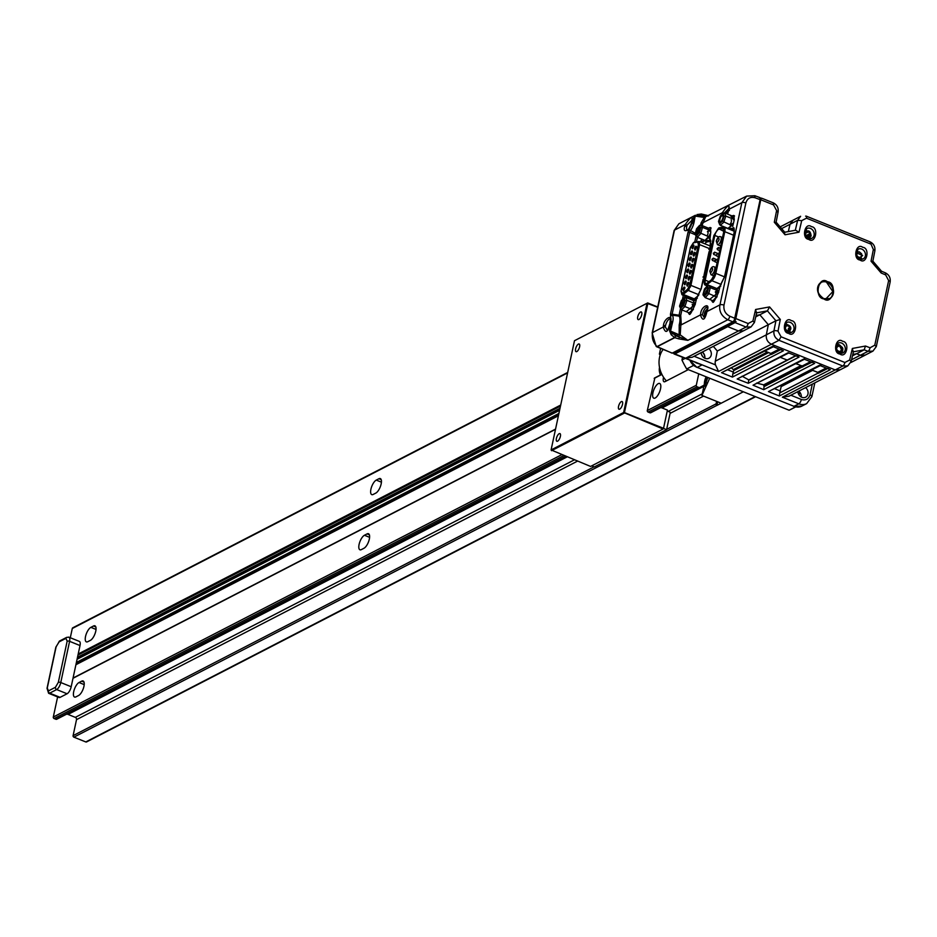 <?xml version="1.0" encoding="UTF-8"?>
<svg xmlns="http://www.w3.org/2000/svg" width="937" height="937" viewBox="0 0 937 937"><rect width="100%" height="100%" fill="white"/><g stroke="black" fill="none" stroke-linecap="round" stroke-linejoin="round"><path stroke-width="1.41" d="M727.463 326.533L738.473 330.972L746.086 327.048L735.077 322.609L727.463 326.533L726.28 325.455L734.76 321.075L735.826 318.568L761.137 198.047L762.449 198.574M727.581 325.982L736.072 321.602L734.76 321.075M735.077 322.609L736.072 321.602M756.054 315.476L759.825 314.785L768.317 324.694L766.325 334.825L773.927 330.902C773.482 335.2 775.168 338.327 778.987 340.295L781.048 336.781L778.003 331.148L780.31 319.447L775.918 320.77L767.426 310.861L756.663 312.841M780.31 319.447L769.57 306.926L767.426 310.861L759.825 314.785M769.57 306.926L755.597 309.491L756.37 312.899M755.597 309.491L752.915 321.04L748.136 323.534A3.045 1.183 111.9 0 1 746.086 327.048L751.052 326.919L743.451 330.843L738.473 330.972A7.613 6.407 62.7 0 1 738.461 330.96L727.733 326.638L674.851 353.928L702.059 364.88L674.171 354.01A3.783 1.464 -68.1 0 0 674.851 353.928L727.581 326.006L674.699 353.296A3.198 1.23 111.9 0 1 673.726 352.816M768.317 324.694L775.918 320.77L773.927 330.902A3.045 1.124 -168.9 0 1 778.003 331.148M852.799 354.444L856.57 353.741L860.447 355.228L868.049 351.305L872.909 351.129L876.306 346.573L874.783 345.179L870.063 347.779L865.507 346.034L852.354 348.459L849.66 359.995L844.881 362.49A3.045 1.183 111.9 0 1 842.832 366.004L847.798 365.875L840.196 369.799L835.23 369.928L771.42 344.23A7.613 6.407 62.7 0 1 771.385 344.219L835.23 369.928L842.832 366.004L778.987 340.295L771.385 344.219C767.567 342.251 765.88 339.124 766.325 334.825M865.507 346.034L864.172 349.817L853.408 351.808M852.354 348.459L853.127 351.855M856.57 353.741L864.172 349.817L868.049 351.305A3.045 1.195 110.9 0 0 870.063 347.779M858.538 354.502L860.33 355.217A7.613 6.407 62.7 0 0 865.296 355.088L860.447 355.228M873.354 249.511A3.045 1.124 11.1 0 1 874.877 250.858C875.345 246.7 873.717 243.679 869.993 241.805L873.354 249.511L871.047 261.212L872.511 261.4M881.494 271.215L872.862 261.13L874.877 250.858M871.047 261.212L881.167 273.007L881.003 271.308M761.254 199.956L773.564 204.91L776.609 210.556L774.302 222.245L775.766 222.432M784.925 232.423L776.117 222.174M774.302 222.245L785.042 234.777L784.257 232.341M785.042 234.777L799.015 232.2L795.572 230.221L784.749 232.212M795.326 230.268L797.633 220.312L790.032 224.236L793.03 220.207L800.631 216.283L797.633 220.312L801.697 220.652L806.476 218.169A3.045 1.183 -68.1 0 0 806.148 216.096L805.597 216.154M790.032 224.236L788.333 231.556M827.512 281.779C818.551 274.892 813.597 298.013 823.846 298.88C832.806 305.755 837.772 282.634 827.512 281.779M840.138 347.088A5.481 4.615 -117.3 0 1 841.344 350.356M841.215 352.066A5.481 4.615 -117.3 0 1 840.77 353.237M836.401 344.769A5.481 4.615 -117.3 0 1 837.198 344.945M842.597 341.291C835.945 336.196 832.267 353.343 839.88 353.987C846.521 359.094 850.21 341.935 842.597 341.291M859.264 252.006A5.481 4.615 -117.3 0 1 861.501 256.48M861.372 258.085A5.481 4.615 -117.3 0 1 860.916 259.256M856.559 250.788A5.481 4.615 -117.3 0 1 857.765 251.104M862.743 247.309C856.102 242.214 852.412 259.362 860.025 260.006C866.678 265.101 870.356 247.954 862.743 247.309M808.209 231.556A5.481 4.615 -117.3 0 1 809.966 234.355M810.036 234.59A5.481 4.615 -117.3 0 1 810.189 235.269M810.107 237.448A5.481 4.615 -117.3 0 1 809.662 238.619M805.293 230.151A5.481 4.615 -117.3 0 1 806.499 230.467M811.477 226.672C804.836 221.565 801.158 238.724 808.76 239.357C815.413 244.463 819.09 227.304 811.477 226.672M789.13 326.837A5.481 4.615 -117.3 0 1 789.645 327.821M789.961 331.429A5.481 4.615 -117.3 0 1 789.516 332.6M785.147 324.132A5.481 4.615 -117.3 0 1 786.354 324.448M791.332 320.653C784.691 315.546 781.001 332.705 788.614 333.338C795.267 338.444 798.945 321.297 791.332 320.653M761.137 198.047L760.528 198.363M732.839 321.836L734.245 320.466L732.839 321.836L727.791 319.751L687.84 340.354L679.43 336.992L678.739 338.854L674.769 337.671L675.589 335.821L679.43 336.992L672.567 333.443L671.208 334.755L674.593 337.519L657.024 346.585C653.136 342.649 651.637 337.976 652.527 332.576A3.045 1.148 -167.9 0 0 652.152 332.986L656.158 346.374A3.045 1.452 -45.9 0 0 657.024 346.585L672.145 353.155L732.839 321.836M696.25 235.128L689.655 232.353L690.218 231.064A10.038 3.877 -68.1 0 0 694.048 222.315L692.373 222.292L689.105 229.764L695.324 233.313M723.739 212.968L722.38 212.711L702.75 222.83L701.052 222.959A11.888 4.591 111.9 0 1 700.817 224.236L702.492 224.259L702.164 225.618M678.739 338.854L687.84 340.354L680.203 334.884L680.848 325.034L700.466 314.914L702.527 314.75L704.284 317.737L706.838 311.611L719.956 304.853C718.855 311.236 721.467 316.202 727.791 319.751A3.045 1.113 -67.5 0 0 729.841 316.237L734.889 318.322L734.046 320.501M706.931 311.752L707.376 307.242M700.466 314.914C702.645 321.532 704.823 320.407 706.99 311.541L707.388 310.053L707.939 310.943L707.388 310.053C710.187 301.937 701.11 306.622 700.689 313.508L700.466 314.914M678.704 335.973L680.203 334.884L679.173 334.814L679.208 324.846L680.848 325.034L681.199 323.57L679.524 323.546A11.888 4.591 111.9 0 1 679.208 324.846M734.245 320.466L760.446 198.117L760.317 199.722L755.234 197.812L754.355 195.81L746.66 196.102L741.87 202.65L728.904 209.338L729.408 210.544L728.904 209.338C729.771 203.95 727.604 205.074 722.38 212.711L721.912 214.55M733.894 215.545L732.898 217.63M724.418 212.863L728.799 208.635M759.45 197.707L760.305 197.988L759.45 197.707M705.256 215.159L705.362 216.049L701.485 215.041L701.157 214.011L705.256 215.159L705.362 216.049L708.138 215.978M701.052 222.959L704.331 217.454L746.648 196.102L754.882 195.728L759.989 197.637M702.492 224.259L705.385 217.396L704.296 216.564L705.362 216.049M715.833 291.454L717.965 291.489M719.698 287.038L716.899 289.264M732.219 215.99A7.59 2.94 111.9 0 1 733.987 215.58L734.245 219.844L732.687 226.414L734.139 220.312M720.776 286.148L720.003 286.265L720.776 286.148L720.003 286.265L718.538 292.438L719.909 286.066M734.163 232.353L733.308 227.714A8.011 3.104 111.9 0 1 733.87 227.808L734.163 232.353L724.652 276.696L720.003 286.265M734.268 229.132L730.778 229.811M728.096 228.733L734.081 228.171M733.085 224.318L729.7 227.34M733.402 219.141L733.823 220.218M734.538 216.002A7.59 2.94 -68.1 0 0 732.242 216.002L733.694 219.609M717.297 292.016L715.915 292.707M715.271 292.063L716.793 290.376M717.051 296.806L714.521 299.653M717.133 290.4L718.374 292.028M711.792 300.273A7.59 2.94 -68.1 0 0 712.799 302.042A7.59 2.94 111.9 0 1 711.769 300.262M710.738 232.388L709.906 239.79A8.011 3.104 111.9 0 1 710.469 239.872L710.082 247.579M687.512 289.346L688.191 290.435L690.897 285.387L689.679 285.305L698.416 244.545L697.655 242.015L693.31 242.882L690.534 247.239L681.129 291.102L682.499 293.316L687.512 289.346L689.679 285.305M698.416 244.545L699.634 244.639L699.143 241.512L710.246 245.986A4.603 1.78 111.9 0 0 709.789 245.951L710.82 245.412M698.44 295.577L694.282 298.88A4.603 1.78 111.9 0 1 693.064 299.243L681.96 294.768L683.178 294.405A0.914 0.703 -128.4 0 1 682.499 293.316M695.406 249.792A1.523 0.586 111.9 0 1 695.395 249.781A1.523 0.586 111.9 0 1 695.231 248.75A1.523 0.586 111.9 0 1 696.531 246.958A1.523 0.586 111.9 0 1 696.542 246.958M696.46 247.637L695.043 250.085L694.422 248.692C695.641 245.845 696.32 245.494 696.46 247.637L696.484 246.49M692.83 261.821A1.523 0.586 111.9 0 1 692.818 261.81A1.523 0.586 111.9 0 1 692.654 260.779A1.523 0.586 111.9 0 1 693.954 258.987A1.523 0.586 111.9 0 1 693.966 258.987M693.884 259.654L692.466 262.114L691.846 260.72C693.052 257.874 693.743 257.523 693.884 259.654L693.907 258.518M691.541 267.83A1.523 0.586 111.9 0 1 691.529 267.83A1.523 0.586 111.9 0 1 691.365 266.787A1.523 0.586 111.9 0 1 692.666 264.995A1.523 0.586 111.9 0 1 692.677 265.007M690.546 266.729C691.764 263.883 692.455 263.531 692.595 265.675L691.166 268.123L690.546 266.729M692.619 264.539L692.595 265.675M690.253 273.838A1.523 0.586 111.9 0 1 690.241 273.838A1.523 0.586 111.9 0 1 690.077 272.808A1.523 0.586 111.9 0 1 691.377 271.016A1.523 0.586 111.9 0 1 691.389 271.016M689.257 272.749C690.475 269.903 691.155 269.551 691.307 271.683L689.878 274.143L689.257 272.749M691.33 270.547L691.307 271.683M688.964 279.858A1.523 0.586 111.9 0 1 688.953 279.847A1.523 0.586 111.9 0 1 688.789 278.816A1.523 0.586 111.9 0 1 690.089 277.024A1.523 0.586 111.9 0 1 690.101 277.036M687.969 278.757C689.187 275.911 689.866 275.56 690.019 277.703L688.59 280.151L687.969 278.757M690.042 276.567L690.019 277.703M687.676 285.867A1.523 0.586 111.9 0 1 687.664 285.867A1.523 0.586 111.9 0 1 687.5 284.825A1.523 0.586 111.9 0 1 688.8 283.044A1.523 0.586 111.9 0 1 688.812 283.044M686.68 284.766C687.899 281.932 688.578 281.58 688.73 283.712L687.301 286.172L686.68 284.766M688.754 282.576L688.73 283.712M692.771 248.469A1.523 0.586 111.9 0 1 692.759 248.469A1.523 0.586 111.9 0 1 692.595 247.427A1.523 0.586 111.9 0 1 693.895 245.646A1.523 0.586 111.9 0 1 693.919 245.646M691.787 247.368C693.005 244.534 693.685 244.182 693.837 246.314L692.408 248.773L691.787 247.368M693.86 245.178L693.837 246.314M690.194 260.498A1.523 0.586 111.9 0 1 690.182 260.498A1.523 0.586 111.9 0 1 690.019 259.455A1.523 0.586 111.9 0 1 691.319 257.663A1.523 0.586 111.9 0 1 691.33 257.675M689.21 259.397C690.428 256.562 691.108 256.211 691.26 258.343L689.831 260.802L689.21 259.397M691.272 257.206L691.26 258.343M688.906 266.518A1.523 0.586 111.9 0 1 688.894 266.506A1.523 0.586 111.9 0 1 688.73 265.476A1.523 0.586 111.9 0 1 690.03 263.684A1.523 0.586 111.9 0 1 690.042 263.684M687.922 265.417C689.14 262.571 689.819 262.219 689.972 264.351L688.543 266.811L687.922 265.417M689.983 263.215L689.972 264.351M687.617 272.526A1.523 0.586 111.9 0 1 687.606 272.526A1.523 0.586 111.9 0 1 687.442 271.484A1.523 0.586 111.9 0 1 688.742 269.692A1.523 0.586 111.9 0 1 688.754 269.704M688.683 270.371L687.254 272.819L686.634 271.425C687.852 268.579 688.531 268.228 688.683 270.371L688.695 269.235M686.329 278.535A1.523 0.586 111.9 0 1 686.317 278.535A1.523 0.586 111.9 0 1 686.153 277.504A1.523 0.586 111.9 0 1 687.453 275.712A1.523 0.586 111.9 0 1 687.465 275.712M687.383 276.38L685.966 278.839L685.345 277.446C686.552 274.6 687.243 274.248 687.383 276.38L687.407 275.244M685.041 284.555A1.523 0.586 111.9 0 1 685.029 284.543A1.523 0.586 111.9 0 1 684.865 283.513A1.523 0.586 111.9 0 1 686.165 281.721A1.523 0.586 111.9 0 1 686.177 281.732M686.095 282.4L684.678 284.848L684.057 283.454C685.263 280.608 685.954 280.257 686.095 282.4L686.118 281.264M683.752 290.564A1.523 0.586 111.9 0 1 683.741 290.564A1.523 0.586 111.9 0 1 683.577 289.521A1.523 0.586 111.9 0 1 684.877 287.741A1.523 0.586 111.9 0 1 684.888 287.741M684.806 288.409L683.389 290.868L682.757 289.463C683.975 286.628 684.666 286.277 684.806 288.409L684.83 287.272M690.499 253.388C691.717 250.542 692.396 250.191 692.548 252.334C691.33 255.169 690.651 255.52 690.499 253.388M693.134 254.7C694.34 251.854 695.031 251.503 695.172 253.646C693.966 256.492 693.275 256.843 693.134 254.7M698.92 294.757L688.191 290.435L683.178 294.405L694.282 298.88A0.914 0.703 -128.4 0 1 694.961 299.969L692.748 299.114M708.536 237.213L710.621 232.973M690.85 298.353L690.674 299.137M709.707 230.678L707.517 231.802M703.265 279.402L701.251 288.772L696.601 298.341L697.374 298.224L696.601 298.341L695.137 304.513C691.588 312.337 689.667 315.546 689.386 314.118A7.59 2.94 111.9 0 1 688.402 312.56A7.59 2.94 -68.1 0 0 689.398 314.118L689.409 314.129M696.46 298.985L693.603 301.257M693.415 309.374L690.862 311.787M694.376 303.365L694.926 304.537M690.92 299.301L687.137 298.001M693.895 304.092A7.964 3.08 111.9 0 1 692.513 304.783M703.441 239.778L703.019 241.746A8.011 3.104 111.9 0 1 704.636 240.821L710.679 240.247M704.741 243.761A7.964 3.08 111.9 0 1 707.224 241.922L704.636 240.821M710.867 241.196L707.224 241.922M708.759 236.721L699.377 232.599L696.671 235.609L695.301 233.77L696.624 228.933L700.712 225.032L708.407 228.136L710.422 230.83M696.671 235.609L697.362 237.33L700.782 233.512L702.469 227.363L700.689 227.761L699.318 225.922L700.712 225.032L702.469 227.363L710.445 230.572M696.624 228.933L697.292 228.862M695.207 234.707L697.362 237.33L705.046 240.434L709.215 235.784M695.301 233.77L695.617 235.011L695.301 233.77M707.693 231.884A2.588 0.996 111.9 0 1 707.88 232.025A2.588 0.996 111.9 0 1 706.92 235.983M699.693 227.457C697.362 228.066 696.238 230.279 696.296 234.074C698.627 233.465 699.763 231.252 699.693 227.457M708.407 228.136L709.086 229.858M707.388 231.755L708.911 230.057M710.07 235.492L706.627 239.345M709.18 229.987L710.316 231.486M711.136 228.078A7.59 2.94 -68.1 0 0 708.606 228.241A7.59 2.94 111.9 0 1 710.586 227.656L710.656 232.13M702.082 242.695A8.011 3.104 111.9 0 1 702.996 241.734L701.204 240.586L701.544 239.017M688.461 297.392L688.273 298.259A8.011 3.104 111.9 0 0 688.238 298.446M674.289 231.064A3.045 1.148 12.1 0 1 674.113 230.537A3.045 1.148 12.1 0 1 674.488 230.127L652.527 332.576L663.232 327.048C665.563 333.888 667.823 332.717 670.025 323.546L671.079 321.602L672.754 321.625A10.038 3.877 -68.1 0 0 672.192 315.137L679.126 316.156A1.523 1.37 143.4 0 0 680.742 315.265L681.199 323.57M689.105 229.764L687.992 232.329L689.655 232.353L672.122 314.188L670.447 314.164L670.611 316.062L672.192 315.137L672.122 314.188L679.067 315.242L679.126 316.156A11.888 4.591 -68.1 0 1 679.524 323.546M694.048 222.315A10.038 3.877 -68.1 0 0 694.34 220.523L695.195 216.072L704.331 217.454M696.952 216.33L698.334 215.615M694.34 220.523L691.998 221.097C692.923 215.569 690.663 216.728 685.205 224.599L674.488 230.127L678.903 223.767L695.43 215.241L693.977 216.318L692.373 222.292M687.114 225.079A5.763 2.225 -68.1 0 0 686.774 226.356L684.76 226.215L685.205 224.599L687.114 225.079L691.893 220.336M692.724 220.699L692.502 222.245M691.998 221.097L692.49 222.303L691.998 221.097L691.752 222.608C691.319 229.799 681.843 234.695 684.76 226.215M696.964 214.608L701.063 214.069M693.977 216.318L697.842 215.545L696.999 214.596L701.157 214.011M701.485 215.041L697.842 215.545L704.296 216.564M701.544 215.041L701.298 214.081L701.544 215.041M705.444 215.205L708.477 215.803M656.298 346.479L657.188 346.737M670.412 318.896L669.885 323.605C668.069 329.461 667.156 331.593 667.167 329.988L665.293 326.872L663.232 327.048L663.466 325.526L665.481 325.666A5.763 2.225 -68.1 0 0 665.293 326.872M670.669 324.097L670.025 323.546L670.669 324.097M679.173 334.814L670.541 331.089L672.262 323.523A10.038 3.877 -68.1 0 0 672.754 321.625M675.589 335.821L669.463 330.644L670.658 323.218L672.262 323.523M669.463 330.644L671.208 334.755M674.769 337.671L657.247 346.713M674.804 337.636L675.647 335.856M677.17 335.352L677.439 334.087L677.182 335.352M692.174 304.267A2.588 0.996 111.9 0 1 692.349 306.422A2.588 0.996 111.9 0 1 690.815 308.952M694.985 303.6L686.926 300.355L685.158 300.625L683.565 305.509L680.883 308.039L679.793 305.673L681.386 300.789L685.544 297.369L693.228 300.461L694.797 303.857M685.158 300.625L684.069 298.259L685.544 297.369L686.926 300.355L684.9 306.563L692.958 309.807M683.565 305.509L684.9 306.563L681.504 309.772L689.187 312.876L693.157 309.14M680.883 308.039L680.941 309.21L679.618 306.364M679.793 305.673L680.121 306.786L679.793 305.673M681.386 300.789L682.136 300.578M682.265 306.212C684.736 301.972 684.877 299.934 682.686 300.086C680.215 304.326 680.075 306.364 682.265 306.212M715.575 292.192A2.588 0.996 111.9 0 1 715.786 294.253A2.588 0.996 111.9 0 1 714.814 296.279M717.11 296.08L712.94 300.742L705.256 297.638L703.183 294.089L704.495 289.252L708.595 285.352L716.278 288.444L718.316 291.126M708.571 288.057L710.351 287.659L708.595 285.352L707.189 286.242L708.571 288.057L707.259 292.894L716.653 297.017M718.328 290.868L710.351 287.659L708.677 293.808L705.256 297.638L703.09 295.038M703.183 294.089L703.5 295.331L703.183 294.089M704.495 289.252L705.163 289.182M704.155 291.583C704.167 295.448 705.315 295.12 707.599 290.575C707.599 286.699 706.451 287.038 704.155 291.583M724.067 216.318L725.835 216.096L724.559 212.898L723.071 213.8L724.067 216.318L722.404 221.202L719.733 223.58L718.726 221.073L719.054 222.128L720.401 216.178L724.559 212.898L732.242 216.002M721.174 215.92L720.401 216.178M722.404 221.202L731.774 225.548M733.894 219.34L725.835 216.096L723.715 222.303L720.319 225.313L719.733 223.58L720.319 225.313L728.014 228.417L731.949 224.903M723.235 215.627C721.139 215.487 719.921 217.525 719.569 221.764C721.654 221.893 722.884 219.855 723.235 215.627M731.094 219.808A2.588 0.996 111.9 0 1 731.188 222.233A2.588 0.996 111.9 0 1 729.466 224.611M691.471 254.477L691.483 254.489A1.523 0.586 111.9 0 1 691.471 254.477A1.523 0.586 111.9 0 1 691.307 253.447A1.523 0.586 111.9 0 1 692.607 251.655A1.523 0.586 111.9 0 1 692.63 251.666L692.607 251.655M694.106 255.801L694.118 255.801A1.523 0.586 111.9 0 1 694.106 255.801A1.523 0.586 111.9 0 1 693.942 254.759A1.523 0.586 111.9 0 1 695.242 252.967A1.523 0.586 111.9 0 1 695.254 252.978L695.242 252.967M726.222 213.566L726.819 211.809L728.541 210.731M728.506 210.884L727.147 212.078L728.084 212.453M727.147 212.078L726.585 213.718M707.482 308.905C704.741 311.072 703.839 313.544 704.765 316.331L705.256 316.706M705.772 315.23L704.601 315.031L704.917 312.419L706.439 310.006L707.224 310.135M705.795 315.172L705.034 314.867L705.842 314.996M707.154 310.487L705.315 312.548L705.034 314.867M706.428 312.993L705.315 312.548M674.699 353.296L673.457 352.581M726.491 325.537L727.581 326.006M696.004 362.795L702.059 364.88L697.245 367.363L793.979 406.318A1.827 0.703 111.9 0 1 793.651 406.365A1.827 0.703 111.9 0 1 793.44 406.108L697.233 367.374A12.005 10.096 -117.3 0 1 690.288 360.499M852.483 355.826L856.465 353.764M801.276 397.042A6.09 5.118 62.7 0 0 798.804 391.127M805.597 387.625A5.833 4.908 -117.3 0 1 805.761 397.147A5.833 4.908 -117.3 0 1 801.838 397.3A5.833 4.908 -117.3 0 1 797.867 391.619M839.728 370.01L788.954 396.21L782.348 397.183L835.195 369.916A7.613 6.407 62.7 0 0 835.23 369.928L771.42 344.23L718.562 371.497L685.603 358.227L738.461 330.96L727.733 326.638M694.118 356.271L715.481 364.88A7.613 6.407 -117.3 0 1 715.318 361.167L717.309 351.024L768.317 324.706M715.481 364.88L718.562 371.497M717.309 351.024L713.326 346.362M759.731 314.797L755.726 316.87M708.852 348.669A5.833 4.908 -117.3 0 1 709.016 358.18A5.833 4.908 -117.3 0 1 705.092 358.344A5.833 4.908 -117.3 0 1 701.122 352.663M704.835 358.239A6.067 5.107 62.7 0 0 702.41 351.996M743.053 331.03L692.22 357.255L685.603 358.227M779.233 349.126L770.846 353.448A0.914 0.773 -117.3 0 1 771.479 354.409L780.626 349.677M768.539 352.605L733.694 370.583L732.769 374.039L770.882 354.373A0.914 0.773 156.8 0 0 770.764 353.472M733.694 370.583A0.914 0.773 62.7 0 0 733.355 369.611A66.562 56.009 -117.3 0 1 731.656 368.077M780.872 349.56L783.402 350.801L732.441 377.096L732.769 374.039M773.142 346.842L721.549 372.703L772.51 346.409L781.118 349.876M770.858 353.343L771.479 354.409M774.22 346.491L772.51 346.409L774.22 346.491M796.93 355.638L799.038 357.102L748.288 383.28L748.745 379.883L742.116 376.194M795.595 355.709L748.745 379.883M782.172 358.004L780.392 357.29M782.899 358.391L787.185 360.031M788.415 353.155L737.185 379.005L788.146 352.71L799.038 357.102M795.853 363.685L799.296 364.903M795.946 363.638L799.589 365.02M812.145 362.15L814.675 363.392L763.714 389.687L764.053 386.63L802.154 366.976L801.803 365.934A0.914 0.773 156.8 0 1 802.213 366.308L802.213 366.308A0.914 0.773 156.8 0 1 802.154 366.976L811.899 362.279M802.025 366.062A0.914 0.773 62.7 0 1 802.072 366.601L801.767 365.746M764.053 386.63L763.643 384.861L756.627 383.057M804.368 359.293L753.032 385.201L803.782 359.012L812.391 362.478M810.505 361.717L802.119 366.039A0.914 0.773 -117.3 0 1 802.751 366.999M802.119 366.039L796.028 363.591M804.731 358.777L803.782 359.012L804.731 358.777M780.931 385.751A0.914 0.773 -117.3 0 1 781.165 386.606L779.689 392.931L817.79 373.266A0.914 0.773 156.8 0 0 817.673 372.364M827.781 368.452L830.311 369.693L779.35 395.988L779.689 392.931M820.051 365.735L768.457 391.596L819.418 365.301L828.027 368.768M817.767 372.235L818.388 373.289L827.535 368.569M826.141 368.018L817.767 372.34A0.914 0.773 -117.3 0 1 818.388 373.289M821.128 365.371L819.418 365.301L821.128 365.371M689.96 360.37A11.467 9.651 62.7 0 0 696.73 367.199M704.823 358.227A6.793 5.716 62.7 0 0 702.305 352.054M872.909 351.129L865.308 355.053A7.613 6.407 62.7 0 0 865.765 354.818M723.973 231.615L722.72 227.422L718.48 228.265L713.877 235.468L704.284 280.198C703.757 283.829 704.507 285.047 706.557 283.864L711.441 279.987L715.025 273.311L723.973 231.615L724.781 231.673A6.7 2.588 -68.1 0 0 724.067 227.105A6.7 2.588 -68.1 0 0 723.399 227.059L722.72 227.422M734.292 230.303L732.746 230.607M716.102 254.934L717.262 254.325L716.102 254.934L716.442 255.731M717.262 254.325L717.133 253.505L718.937 254.22M712.003 259.244L713.408 258.999L713.28 258.167L711.933 259.326M712.237 259.596L713.408 258.999L712.237 259.596L712.588 260.404M717.391 248.914L718.562 248.317L717.156 248.563L717.742 248.258L717.73 249.722M714.697 252.978L713.525 253.587L714.697 252.978L714.568 252.158L718.995 253.939M713.525 253.587L713.877 254.384M714.802 260.943L715.973 260.345L714.58 260.58L715.165 260.287L715.154 261.751M713.291 253.224L713.877 252.92L713.291 253.224M788.029 330.796L788.45 328.442L790.348 327.54L789.844 330.386L787.279 330.972L785.218 328.711L785.85 326.146M788.532 330.691L789.844 330.386M789.458 330.211L789.914 327.692L788.087 325.689L790.348 327.54M785.803 326.205L785.358 328.723L785.721 325.865L788.286 325.291M788.087 325.689L785.838 326.193M784.632 326.029L786.635 324.366C791.296 325.982 792.058 328.5 788.931 331.897L787.666 331.909M836.448 345.378L836.764 345.554C841.414 345.226 842.925 347.381 841.321 351.996L841.344 352.324C845.572 350.895 838.943 341.478 836.448 345.378L836.94 345.062C842.878 346.233 844.354 348.646 841.356 352.312L838.931 352.558M839.353 351.504L836.987 350.403L836.472 347.404L838.533 345.776L841.098 347.147L838.533 345.776L836.472 347.404L837.069 350.286L839.552 351.773L841.613 350.145L841.098 347.147M839.423 351.516L836.975 350.344M835.898 346.678L836.764 345.554M836.518 347.686L838.463 346.175M806.312 231.907L805.41 234.145L806.921 236.522L809.58 236.768L806.886 236.733L805.234 234.109L806.277 231.533L808.971 231.556L810.622 234.18L809.58 236.768L810.177 234.25L808.104 236.522M805.234 234.109L806.886 236.733M804.719 232.189C808.444 229.565 810.587 230.877 811.137 236.101L807.811 237.928M856.922 255.778L859.1 257.745L856.793 255.813L856.886 252.861L859.288 251.83L856.886 252.861M858.96 257.488L861.501 256.726L861.595 253.763L859.288 251.83M856.043 252.697L862.661 255.461L859.077 258.565M856.875 253.213L856.922 255.766L859.03 257.499M73.566 627.79A1.218 1.031 62.7 0 0 72.29 628.481L70.298 637.746M560.713 405.042L78.204 654.003L73.004 678.283L555.5 429.322M60.12 697.351L49.696 693.157A1.827 1.534 -117.3 0 1 48.49 690.874L55.447 687.278A1.827 1.534 62.7 0 0 56.653 689.562L49.696 693.157A6.09 2.354 111.9 0 1 48.607 693.286L59.031 697.491A6.09 2.354 -68.1 0 0 60.12 697.351L67.077 693.767A6.09 2.354 -68.1 0 0 71.189 686.739L73.004 678.283M48.49 690.874L47.272 688.063L56.103 646.87L58.972 641.95L65.93 638.366A1.827 1.534 -117.3 0 1 66.656 637.371L59.699 640.955A1.827 1.534 62.7 0 0 58.972 641.95M80.02 645.546A6.09 2.354 -68.1 0 0 79.376 641.4L68.951 637.207A6.09 2.354 111.9 0 1 69.596 641.341L80.02 645.546L78.204 654.003M666.406 380.926A23.765 19.993 -117.3 0 1 663.056 349.524M663.548 377.283A5.716 2.214 -68.1 0 0 663.408 377.869A5.716 2.214 -68.1 0 0 664.017 381.757A5.716 2.214 -68.1 0 0 665.036 381.628L688.308 369.623M663.408 377.869L664.169 378.173M698.744 373.828L696.296 385.259A1.218 1.031 62.7 0 0 697.105 386.782L698.908 387.508A1.218 1.031 62.7 0 0 699.716 387.485L704.132 385.119M66.48 714.217A3.654 3.08 62.7 0 1 68.038 714.416L75.311 717.355A1.827 1.534 62.7 0 1 76.518 719.639L73.098 735.639A1.218 1.031 62.7 0 0 73.894 737.161L716.899 405.381A1.218 1.031 -117.3 0 1 716.091 403.859L666.652 429.369M716.899 405.381L717.719 401.809M716.629 401.364L716.091 403.859M706.451 382.671L705.795 382.401L706.756 377.916L707.634 378.267M706.756 377.916L707.259 377.26M706.404 382.858L705.795 382.401M705.35 386.091A7.613 2.94 111.9 0 1 704.612 385.048A7.613 2.94 111.9 0 1 704.413 382.846A7.613 2.94 111.9 0 1 704.683 380.984A7.613 2.94 111.9 0 1 706.135 376.803M705.21 386.489A8.222 3.186 111.9 0 1 704.835 385.739A8.222 3.186 111.9 0 1 704.729 385.365M716.946 405.405L743.346 391.783L721.209 403.215L701.918 395.449L704.401 383.854M73.894 737.161L85.782 741.94A1.218 1.031 62.7 0 0 86.579 741.928L755.597 396.726M565.503 456.342L55.915 719.276A1.218 1.031 62.7 0 0 56.724 719.253L565.925 456.518L56.712 719.253M55.915 719.276L54.112 718.55L563.687 455.616M57.614 696.917L53.304 717.028A1.218 1.031 62.7 0 0 54.112 718.55M364.434 535.261A7.918 3.057 -68.1 0 0 359.503 542.851A7.918 3.057 -68.1 0 0 359.937 549.785A7.918 3.057 -68.1 0 0 361.354 549.609L363.989 548.25A7.918 3.057 -68.1 0 0 368.92 540.661A7.918 3.057 -68.1 0 0 368.487 533.727A7.918 3.057 -68.1 0 0 367.07 533.903L364.434 535.261L369.6 537.346M75.967 696.87L78.591 695.512A7.918 3.057 -68.1 0 0 83.932 686.376A7.918 3.057 -68.1 0 0 83.088 680.988A7.918 3.057 -68.1 0 0 81.671 681.164L79.036 682.523A7.918 3.057 -68.1 0 0 74.105 690.112A7.918 3.057 -68.1 0 0 74.538 697.046A7.918 3.057 -68.1 0 0 75.967 696.87M652.925 392.79A7.918 3.057 -68.1 0 0 653.768 398.178A7.918 3.057 -68.1 0 0 660.526 388.867A7.918 3.057 -68.1 0 0 659.683 383.479A7.918 3.057 -68.1 0 0 652.925 392.79M77.384 663.958A14.922 12.556 62.7 0 0 76.155 663.583L558.651 414.634M375.819 493.085A7.918 3.057 -68.1 0 0 380.75 485.495A7.918 3.057 -68.1 0 0 380.317 478.561A7.918 3.057 -68.1 0 0 378.899 478.737L376.264 480.095A7.918 3.057 -68.1 0 0 371.321 487.685A7.918 3.057 -68.1 0 0 371.766 494.619A7.918 3.057 -68.1 0 0 373.184 494.443L375.819 493.085M90.866 627.357A7.918 3.057 -68.1 0 0 85.935 634.946A7.918 3.057 -68.1 0 0 86.368 641.868A7.918 3.057 -68.1 0 0 87.785 641.693L90.42 640.334A7.918 3.057 -68.1 0 0 95.761 631.198A7.918 3.057 -68.1 0 0 94.918 625.822A7.918 3.057 -68.1 0 0 93.501 625.998L90.866 627.357L96.031 629.43M685.099 358.414L681.96 360.031A89.87 75.628 62.7 0 0 686.68 368.967L693.614 365.395M686.68 368.967L789.118 410.219A89.87 75.628 62.7 0 0 792.116 408.766L795.642 406.951M795.501 406.927L789.118 410.219M798.265 393.493A4.146 3.49 -117.3 0 1 799.038 395.004L799.671 392.006M705.713 377.716L705.936 376.721M701.918 395.449L709.696 378.232M704.835 385.739L707.822 377.482M701.508 354.514A4.146 3.49 -117.3 0 1 702.305 356.06M682.523 357.372L681.96 360.031M660.48 407.724A3.654 3.08 -117.3 0 1 662.037 407.923L667.437 410.101L663.537 428.314L624.44 412.573L647.865 303.33L647.045 303.272L657.669 307.277M657.727 306.973L647.69 302.932L574.498 340.705L647.045 303.272L623.632 412.514L551.085 449.936L574.498 340.705M551.483 450.697L624.03 413.276L624.44 412.573L623.632 412.514L663.127 429.017L590.579 466.439L551.085 449.936M650.723 412.76A1.218 1.031 -117.3 0 1 649.915 412.784L648.111 412.057L697.105 386.782M654.834 378.056L647.303 410.535A1.218 1.031 62.7 0 0 648.111 412.057M659.519 367.421A11.115 9.358 62.7 0 0 660.468 374.952M660.608 348.47L659.39 354.127L660.187 355.041M618.537 406.4A4.146 1.605 -68.1 0 0 618.982 409.223A4.146 1.605 -68.1 0 0 622.519 404.351A4.146 1.605 -68.1 0 0 622.074 401.528A4.146 1.605 -68.1 0 0 618.537 406.4M556.402 438.457A4.146 1.605 -68.1 0 0 556.847 441.28A4.146 1.605 -68.1 0 0 560.385 436.408A4.146 1.605 -68.1 0 0 559.939 433.585A4.146 1.605 -68.1 0 0 556.402 438.457M575.611 348.857A4.146 1.605 -68.1 0 0 576.056 351.68A4.146 1.605 -68.1 0 0 579.593 346.807A4.146 1.605 -68.1 0 0 579.148 343.996A4.146 1.605 -68.1 0 0 575.611 348.857M637.746 316.8A4.146 1.605 -68.1 0 0 638.191 319.622A4.146 1.605 -68.1 0 0 641.728 314.75A4.146 1.605 -68.1 0 0 641.283 311.939A4.146 1.605 -68.1 0 0 637.746 316.8M663.127 429.017L663.537 428.314M663.49 428.396L666.594 429.65L594.339 466.931L591.704 465.865M666.594 429.65L670.084 413.369A1.827 1.534 -117.3 0 0 669.92 412.104L667.238 411.027M748.136 323.534L735.826 318.568M752.915 321.04L754.426 322.48L756.78 312.349M844.881 362.49L781.048 336.781M849.66 359.995L851.171 361.448L853.525 351.316M881.167 273.007L885.676 274.916L888.639 280.596A3.045 1.148 12.1 0 1 890.15 281.99C890.689 277.844 889.108 274.81 885.406 272.866L881.541 271.238M888.639 280.596L874.783 345.179M885.676 274.916L885.406 272.866M806.476 218.169L870.321 243.878M784.773 232.247L795.314 230.303M799.015 232.2L801.697 220.652M776.609 210.556L777.757 212.312M825.602 299.161L832.841 291.583L826.809 282.634M821.199 282.353A9.136 7.695 -117.3 0 1 827.02 282.283A9.136 7.695 -117.3 0 1 833.134 290.259A9.136 7.695 -117.3 0 1 829.573 298.598M823.846 298.716A9.136 7.695 62.7 0 0 829.725 298.528A9.136 7.695 62.7 0 0 833.438 290.201A9.136 7.695 62.7 0 0 827.312 282.131A9.136 7.695 62.7 0 0 821.339 282.283A9.136 7.695 62.7 0 0 817.626 290.611A9.136 7.695 62.7 0 0 823.764 298.68M843.019 352.886L839.716 352.944C835.652 351.633 835.078 348.365 837.994 343.141A5.481 4.615 -117.3 0 1 841.567 343.047A5.481 4.615 -117.3 0 1 845.256 347.896A5.481 4.615 -117.3 0 1 843.019 352.886A5.481 4.615 -117.3 0 1 839.88 353.132M863.164 258.905L859.861 258.963C855.797 257.652 855.223 254.384 858.14 249.16A5.481 4.615 -117.3 0 1 861.724 249.066A5.481 4.615 -117.3 0 1 865.401 253.915A5.481 4.615 -117.3 0 1 863.164 258.905A5.481 4.615 -117.3 0 1 860.025 259.151M811.91 238.267L808.596 238.326C804.543 237.014 803.969 233.735 806.874 228.523A5.481 4.615 -117.3 0 1 810.458 228.429A5.481 4.615 -117.3 0 1 814.136 233.266A5.481 4.615 -117.3 0 1 811.91 238.267A5.481 4.615 -117.3 0 1 808.76 238.513M791.753 332.248L788.45 332.307C784.386 330.995 783.812 327.727 786.729 322.504A5.481 4.615 -117.3 0 1 790.313 322.41A5.481 4.615 -117.3 0 1 793.99 327.247A5.481 4.615 -117.3 0 1 791.753 332.248A5.481 4.615 -117.3 0 1 788.614 332.494M773.564 204.91L773.248 202.837L762.238 198.41M672.473 352.991L671.279 352.874M700.642 225.009A11.888 4.591 -68.1 0 0 700.817 224.236M707.259 307.207A5.458 2.108 111.9 0 0 702.703 313.649A5.458 2.108 -68.1 0 0 702.527 314.75M728.904 209.338L727.569 214.116M729.841 316.237C725.332 313.872 723.376 310.17 723.973 305.134A3.045 1.148 -167.9 0 0 719.956 304.853L741.87 202.65A3.045 1.148 12.1 0 1 745.887 202.931C747.375 198.234 750.478 196.536 755.234 197.812M730.04 215.112L734.245 219.844M734.058 232.821L724.465 276.907L719.932 286.031M718.726 292.227L709.637 299.407M710.656 244.897L709.918 247.731M709.567 237.881L710.761 244.428M700.958 289.439L690.897 285.387L699.634 244.639L709.274 248.516M710.387 245.494L709.485 245.67M693.31 242.882L694.34 242.332L693.31 242.882M698.686 241.477L697.655 242.015L698.686 241.477M694.961 299.969L696.519 298.739M709.18 251.819L704.167 275.162M695.324 304.302L686.235 311.681M700.689 227.761L699.377 232.599M697.889 233.442L697.889 233.442A2.588 0.996 111.9 0 1 698.112 230.807A2.588 0.996 111.9 0 1 699.775 228.757M706.486 227.363L710.843 231.919M700.138 241.91L701.204 240.586M686.352 297.697L686.587 296.631M697.444 237.366L696.496 241.781M684.888 295.951L684.537 297.556M681.89 309.936L680.742 315.265L679.067 315.242L680.543 308.367M696.086 235.878L694.75 242.133M683.342 295.331L682.441 299.524M670.447 314.164L687.992 232.329M696.741 216.295L698.124 215.58M687.407 230.279L687.266 230.256A5.763 2.225 111.9 0 1 686.774 226.356M691.752 222.608L692.302 223.51L691.752 222.608M675.144 333.103L674.863 334.392M675.53 333.267L675.249 334.556M663.466 325.526C663.911 318.334 673.387 313.45 670.47 321.918L670.025 323.546M670.47 321.918L671.021 322.808A5.763 2.225 -68.1 0 1 670.927 323.218M665.481 325.666A5.763 2.225 111.9 0 1 670.33 318.873M671.208 321.555A5.763 2.225 111.9 0 1 671.021 322.808M670.611 316.062L671.079 321.602M745.887 202.931L723.973 305.134M760.434 199.897L735.03 318.416M710.937 253.412L709.286 249.078M705.022 281.006L703.371 276.661M682.382 305.849A2.588 0.996 111.9 0 1 682.382 303.799A2.588 0.996 111.9 0 1 683.67 301.491L684.256 301.14M705.772 293.761L705.748 291.84L707.658 289.076M707.259 292.894L704.565 295.916M721.291 221.366L723.692 217.021M728.705 209.595L725.753 213.39M813.398 362.877L812.25 361.916M673.656 352.851L726.538 325.561M708.466 237.998L709.332 238.338M851.569 359.738L860.33 355.217M811.419 397.089A3.783 1.429 -167.9 0 0 811.887 396.585A3.783 1.429 -167.9 0 0 810.001 394.852L812.297 384.17M810.001 394.852C808.596 399.162 805.715 400.708 801.369 399.467A3.783 1.464 111.9 0 1 798.828 403.824L782.348 397.183M790.851 395.227L801.369 399.467M715.318 361.167L766.314 334.849M770.846 353.448L764.756 351M767.298 352.101L733.355 369.611M728.049 369.939L733.402 372.094M732.441 377.096L721.549 372.703M748.593 380.246L795.9 355.837M748.288 383.28L737.185 379.005M802.072 366.601L764.276 386.103M800.994 365.594L763.643 384.861M763.714 389.687L753.032 385.201M812.637 370.361L781.165 386.606M817.767 372.34L811.665 369.892M774.958 388.832L780.31 390.987M779.35 395.988L768.457 391.596M793.979 406.318L798.828 403.824A12.005 10.096 62.7 0 0 806.652 403.624L801.814 406.119A12.005 10.096 -117.3 0 1 793.979 406.318M673.551 352.769L674.64 353.542M673.68 353.272A3.783 1.464 -68.1 0 0 674.171 354.01L673.48 352.675M677.486 334.099L677.217 335.364M790.02 224.271L781.645 228.593M733.39 223.17L730.099 224.868M859.686 258.893L860.33 258.553M808.526 237.986L809.732 238.466M806.277 235.503L809.732 233.723M808.479 231.814L805.82 233.184M808.444 235.655L806.886 236.464M711.441 279.987L711.897 280.713L707.013 284.59L706.557 283.864M718.48 228.265L724.067 227.105L733.976 231.099A6.7 2.588 111.9 0 1 734.21 231.228M724.477 276.848L715.845 273.37L724.781 231.673L733.425 235.152M713.842 235.655L718.878 227.867L722.86 227.164M704.284 280.198L713.877 235.468M704.355 283.759A6.7 2.588 -68.1 0 0 705.233 285.117L704.249 280.386M707.248 285.937L705.233 285.117A6.7 2.588 -68.1 0 0 707.013 284.59L716.91 288.573A6.7 2.588 111.9 0 1 716.571 288.83M719.862 286.242L716.91 288.573A1.523 1.16 -128.4 0 1 717.391 288.865M721.221 284.473L711.897 280.713A6.7 2.588 -68.1 0 0 715.845 273.37L715.025 273.311M708.876 281.639L705.245 280.186A5.177 2.003 -68.1 0 0 705.795 283.7L707.025 283.255M723.821 231.369L718.398 228.546L714.029 235.386L714.837 235.445L705.245 280.186L704.437 280.128C703.933 283.571 704.647 284.731 706.592 283.606L711.476 279.73L714.943 273.663M711.874 279.378L714.802 273.463L723.751 231.767L714.884 273.381M711.476 279.73L706.592 283.606M718.398 228.546L722.626 227.703L722.989 228.487L718.749 229.319A5.177 2.003 -68.1 0 0 714.837 235.445L718.726 237.014M723.786 231.872L723.493 228.523A5.177 2.003 -68.1 0 0 722.989 228.487L723.739 228.792M723.821 231.685L722.626 227.703M704.437 280.128L714.029 235.386M710.012 270.969C711.523 267.56 712.401 267.115 712.647 269.61C711.136 273.007 710.258 273.463 710.012 270.969M714.685 269.751A4.263 1.651 -68.1 0 0 714.228 266.858C712.53 266.096 711.054 267.525 709.824 271.168L711.042 274.764A4.263 1.651 -68.1 0 0 714.685 269.751M719.698 250.624L717.519 249.746L717.086 248.645L718.421 247.485L718.562 248.317L717.742 248.258M717.121 262.653L714.943 261.774L714.509 260.662L715.845 259.514L715.973 260.345L715.165 260.287M716.454 240.891C717.965 237.494 718.843 237.038 719.089 239.532C717.578 242.941 716.7 243.386 716.454 240.891M721.127 239.685A4.263 1.651 -68.1 0 0 720.67 236.78C718.972 236.019 717.508 237.459 716.278 241.102L717.484 244.698A4.263 1.651 -68.1 0 0 721.127 239.685M72.29 628.481L567.599 372.903M559.811 409.211L77.314 658.172M559.576 410.301L77.08 659.261M558.897 413.475L76.401 662.436M55.447 687.278L58.328 682.359A1.827 0.691 12.1 0 1 60.764 682.534A6.09 2.354 111.9 0 1 56.653 689.562L67.077 693.767M47.166 688.648A1.827 0.691 12.1 0 1 47.037 688.308A1.827 0.691 12.1 0 1 47.272 688.063M58.328 682.359L67.159 641.166L65.93 638.366M67.851 637.336A6.09 2.354 111.9 0 1 68.951 637.207L66.656 637.371M71.189 686.739L60.764 682.534L69.596 641.341A1.827 0.691 -167.9 0 0 67.159 641.166M755.175 396.55L85.782 741.94M594.081 466.813L73.098 735.639M76.518 719.639L577.461 461.156M670.084 413.369L703.546 396.105M702.258 393.856L668.222 411.425M574.299 459.891L75.311 717.355M68.038 714.416L567.014 456.951M662.037 407.923L703.874 386.349M650.7 412.772L699.693 387.496L650.711 412.772M698.908 387.508L649.915 412.784M696.296 385.259L647.303 410.535M561.579 454.761L53.304 717.028M369.389 534.84L367.07 533.903M79.036 682.523L84.201 684.607M83.99 682.101L81.671 681.164M654.19 378.396L661.909 374.413M560.01 408.286L77.513 657.247M77.97 655.092L560.478 406.131M660.831 353.39L659.39 354.127M381.218 479.674L378.899 478.737M381.429 482.18L376.264 480.095M93.501 625.998L95.82 626.935M751.052 326.919L754.426 322.48M847.798 365.875L851.171 361.448M876.306 346.573L890.15 281.99M869.993 241.805L806.148 216.096M776.117 222.139L778.132 211.891C778.6 207.733 776.972 204.723 773.248 202.837M829.725 298.528L823.81 298.669C816.56 293.351 815.74 287.882 821.339 282.283M656.579 346.725L672.344 353.155L733.039 321.836M727.452 214.069L728.892 207.464L729.618 208.342M734.257 320.513L760.446 198.117M718.538 292.438C714.99 300.273 713.069 303.471 712.788 302.042L712.811 302.054M681.96 294.768L681.012 291.22L690.417 247.356L693.919 242.296L699.143 241.512M690.428 286.98L689.316 286.535M689.117 289.439L687.91 288.959M696.531 298.095L701.063 288.983L703.172 279.203M704.003 275.314L709.075 251.608M699.634 225.325L696.578 228.745M699.763 228.605L698.077 233.582M696.566 228.769L695.102 234.133M652.152 332.986L674.113 230.537L678.903 223.767M702.504 224.177L700.958 223.521M687.266 230.256C687.606 231.193 689.035 228.71 691.565 222.819L691.998 219.141L692.724 220.031M701.403 214.023L708.641 215.721M673.844 332.541L670.599 331.3M708.876 249.535L711.359 246.946M702.961 277.118L705.444 274.529M681.363 300.578L679.594 305.977M684.478 297.615L681.398 300.508M684.49 301.164L682.558 305.977M704.437 289.1L702.984 294.452M707.505 285.644L704.448 289.065M707.892 289.1L705.959 293.902M720.377 215.955L718.527 221.355M723.505 213.132L720.424 215.873M718.538 221.682L719.745 224.704M723.411 216.705L721.478 221.519M695.242 252.709L694.376 252.369M693.895 255.461L693.064 255.122M728.717 209.408L725.73 213.378M764.662 351.047L770.659 353.46M780.978 349.325L782.114 350.45M780.298 357.337L785.37 359.386M798.547 364.598L796.602 363.907M817.568 372.352L811.571 369.939M827.886 368.218L829.022 369.342M792.585 220.476L780.17 226.871M689.901 360.347L696.917 367.409M801.814 406.119L793.651 406.365M806.652 403.624L811.887 396.585L814.827 382.87M865.296 355.088L850.808 362.56M716.231 255.766L718.41 256.644M712.366 260.427L714.509 261.294M713.28 258.167L717.707 259.947M711.042 274.764L714.006 275.958M714.228 266.858L716.067 267.595M718.421 247.485L720.225 248.211M713.654 254.419L716.055 255.379M715.845 259.514L717.648 260.24M717.484 244.698L720.694 245.986M720.67 236.78L722.509 237.529M809.287 236.534L806.909 236.499M805.422 234.156L806.359 231.861M72.77 627.813L567.705 372.434M59.699 640.955L55.869 647.116L47.037 688.308L48.607 693.286M73.051 678.048L555.559 429.087M654.436 378.068L661.827 374.25M75.909 664.72L558.417 415.759M77.466 657.469L559.963 408.509"/></g></svg>
